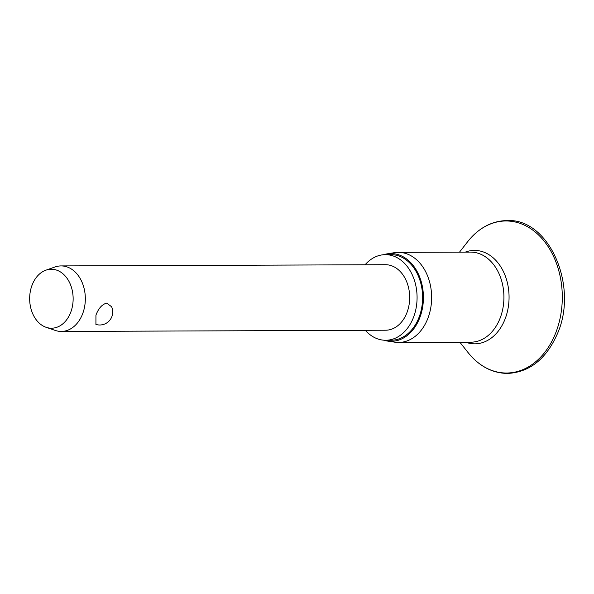 <?xml version="1.0" encoding="UTF-8"?>
<svg xmlns="http://www.w3.org/2000/svg" width="594" height="594" viewBox="0 0 594 594"><rect width="100%" height="100%" fill="white"/><g stroke="black" fill="none" stroke-linecap="round" stroke-linejoin="round"><path stroke-width="0.89" d="M383.464 254.737A43.897 32.373 89.8 0 1 387.169 253.846L394.438 252.673A45.047 33.219 89.8 0 1 398.255 252.361A45.047 33.219 89.8 0 1 427.168 274.925A45.047 33.219 89.8 0 1 427.153 320.114A45.047 33.219 89.8 0 1 398.589 342.456A45.047 33.219 89.8 0 1 394.78 342.174L387.496 341.06A43.897 32.373 89.8 0 1 383.783 340.199M387.169 253.846A43.897 32.373 89.8 0 1 418.079 273.374A43.897 32.373 89.8 0 1 419.045 319.565A43.897 32.373 89.8 0 1 387.496 341.06M365.072 264.776A42.805 31.571 89.8 0 1 385.35 254.655A42.805 31.571 89.8 0 1 412.83 276.091A42.805 31.571 89.8 0 1 412.815 319.03A42.805 31.571 89.8 0 1 385.677 340.265A42.805 31.571 89.8 0 1 365.317 330.294M385.35 254.655L390.882 254.633A42.805 31.571 89.8 0 1 418.362 276.069A42.805 31.571 89.8 0 1 418.347 319.015A42.805 31.571 89.8 0 1 391.208 340.243L385.677 340.265M45.916 270.173L55.079 266.958A32.759 24.161 89.8 0 1 61.048 265.919A32.759 24.161 89.8 0 1 82.076 282.328A32.759 24.161 89.8 0 1 82.069 315.191A32.759 24.161 89.8 0 1 61.293 331.445A32.759 24.161 89.8 0 1 55.324 330.45L46.132 327.309A29.485 21.74 89.8 0 1 32.596 283.858A29.485 21.74 89.8 0 1 45.916 270.173A29.485 21.74 89.8 0 1 68.711 280.932A29.485 21.74 89.8 0 1 70.203 313.58A29.485 21.74 89.8 0 1 46.132 327.309M95.938 315.139C98.515 308.338 102.101 304.328 106.705 303.118L111.605 306.742A12.994 12.994 0 0 1 95.924 324.428L95.938 315.139M61.048 265.919L385.387 264.701A32.759 24.161 89.8 0 1 406.422 281.103A32.759 24.161 89.8 0 1 406.407 313.974A32.759 24.161 89.8 0 1 385.64 330.219L61.293 331.445M554.722 335.32A76.025 56.066 89.8 0 1 468.109 352.621C479.165 366.253 492.3 373.195 507.499 373.44C529.15 372.334 545.559 359.593 556.734 335.224C579.261 287.734 549.74 218.035 506.92 220.56C491.728 220.923 478.645 227.962 467.686 241.669A76.025 56.066 89.8 0 1 541.015 237.489A76.025 56.066 89.8 0 1 554.722 335.32M465.332 252.108A46.711 34.445 89.8 0 1 501.856 268.607A46.711 34.445 89.8 0 1 504.41 320.663A46.711 34.445 89.8 0 1 465.674 342.203M398.255 252.361L470.53 252.094A45.047 33.219 89.8 0 1 499.45 274.651A45.047 33.219 89.8 0 1 499.435 319.839A45.047 33.219 89.8 0 1 470.871 342.181L398.589 342.456M459.518 252.131L467.686 241.669M459.86 342.226L468.109 352.621"/></g></svg>

